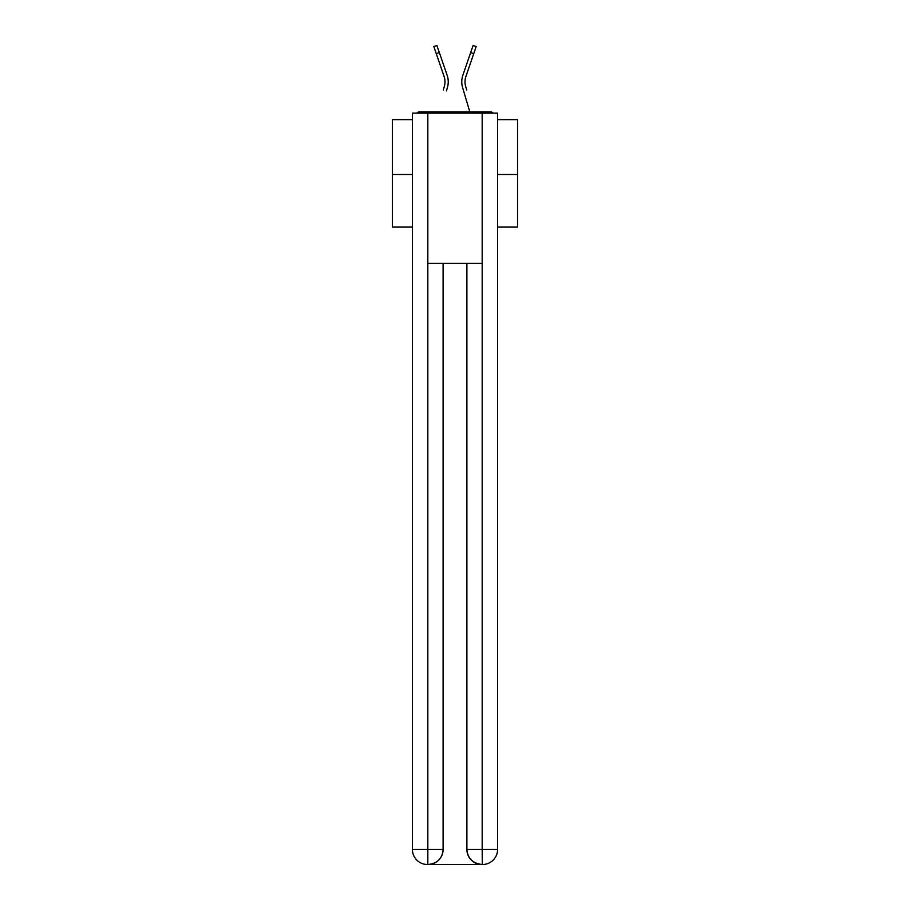<?xml version="1.0" encoding="UTF-8"?>
<svg xmlns="http://www.w3.org/2000/svg" width="910" height="910" viewBox="0 0 910 910"><rect width="100%" height="100%" fill="white"/><g stroke="black" fill="none" stroke-linecap="round" stroke-linejoin="round"><path stroke-width="1.36" d="M497.577 119.631L517.619 119.631L517.619 227.079L497.577 227.079M412.423 174.481L392.381 174.481L392.381 227.079L412.423 227.079M392.381 174.481L392.381 119.631L412.423 119.631M517.619 174.481L497.577 174.481M493.243 113.124A3.754 3.754 0 0 0 490.445 111.873L419.555 111.873A3.754 3.754 0 0 0 416.757 113.124M490.445 111.873L474.531 111.873M435.469 111.873L419.555 111.873M444.785 84.38L444.285 86.587L444.785 84.38M439.359 52.609L436.277 53.667L433.831 46.558L436.914 45.5L447.151 75.314A20.031 20.031 0 0 1 447.413 87.508L446.412 90.875M443.295 89.953L444.285 86.587A16.778 16.778 0 0 0 444.069 76.372A16.778 16.778 0 0 1 444.979 81.82A16.778 16.778 0 0 0 444.069 76.372A16.778 16.778 0 0 1 444.979 81.82A16.778 16.778 0 0 0 444.069 76.372A16.778 16.778 0 0 1 444.979 81.82A16.778 16.778 0 0 0 444.069 76.372A16.778 16.778 0 0 1 444.979 81.82A16.778 16.778 0 0 0 444.069 76.372A16.778 16.778 0 0 1 444.979 81.82A16.778 16.778 0 0 0 444.069 76.372A16.778 16.778 0 0 1 444.979 81.82M465.215 84.38L465.715 86.587L465.215 84.38M462.587 87.508L469.81 111.873L462.587 87.508A20.031 20.031 0 0 1 462.849 75.314L473.086 45.5L476.169 46.558L465.931 76.372A16.778 16.778 0 0 0 465.715 86.587L466.705 89.953M427.45 864.5A15.026 15.026 0 0 1 412.423 849.474L443.102 849.474L443.102 263.399L443.102 849.474A15.026 15.026 0 0 1 428.075 864.5L427.45 864.5A15.026 15.026 0 0 1 412.423 849.474L412.423 113.124L427.825 113.124L427.825 263.399L482.175 263.399L482.175 113.124L427.825 113.124M482.175 113.124L497.577 113.124L497.577 849.474A15.026 15.026 0 0 1 482.55 864.5L481.925 864.5A15.026 15.026 0 0 1 466.898 849.474L466.898 263.399L466.898 849.474C467.66 858.335 472.665 863.34 481.925 864.5L428.075 864.5C437.369 863.533 442.374 858.517 443.102 849.474M466.898 849.474L482.175 849.474L482.289 864.5M427.825 263.399L427.825 864.5M465.931 76.372A16.778 16.778 0 0 0 465.021 81.82A16.778 16.778 0 0 1 465.931 76.372A16.778 16.778 0 0 0 465.021 81.82A16.778 16.778 0 0 1 465.931 76.372A16.778 16.778 0 0 0 465.021 81.82A16.778 16.778 0 0 1 465.931 76.372A16.778 16.778 0 0 0 465.021 81.82A16.778 16.778 0 0 1 465.931 76.372A16.778 16.778 0 0 0 465.021 81.82A16.778 16.778 0 0 1 465.931 76.372A16.778 16.778 0 0 0 465.021 81.82A16.778 16.778 0 0 1 465.931 76.372A16.778 16.778 0 0 0 465.021 81.82A16.778 16.778 0 0 1 465.931 76.372A16.778 16.778 0 0 0 465.021 81.82A16.778 16.778 0 0 1 465.931 76.372A16.778 16.778 0 0 0 465.021 81.82A16.778 16.778 0 0 1 465.931 76.372A16.778 16.778 0 0 0 465.021 81.82A16.778 16.778 0 0 1 465.931 76.372A16.778 16.778 0 0 0 465.021 81.82A16.778 16.778 0 0 1 465.931 76.372A16.778 16.778 0 0 0 465.021 81.82A16.778 16.778 0 0 1 465.931 76.372A16.778 16.778 0 0 0 465.021 81.82A16.778 16.778 0 0 1 465.931 76.372A16.778 16.778 0 0 0 465.021 81.82A16.778 16.778 0 0 1 465.931 76.372A16.778 16.778 0 0 0 465.021 81.82A16.778 16.778 0 0 1 465.931 76.372A16.778 16.778 0 0 0 465.021 81.82A16.778 16.778 0 0 1 465.931 76.372A16.778 16.778 0 0 0 465.021 81.82A16.778 16.778 0 0 1 465.931 76.372A16.778 16.778 0 0 0 465.021 81.82A16.778 16.778 0 0 1 465.931 76.372A16.778 16.778 0 0 0 465.021 81.82A16.778 16.778 0 0 1 465.931 76.372A16.778 16.778 0 0 0 465.021 81.82A16.778 16.778 0 0 1 465.931 76.372A16.778 16.778 0 0 0 465.021 81.82A16.778 16.778 0 0 1 465.931 76.372A16.778 16.778 0 0 0 465.021 81.82A16.778 16.778 0 0 1 465.931 76.372A16.778 16.778 0 0 0 465.021 81.82A16.778 16.778 0 0 1 465.931 76.372A16.778 16.778 0 0 0 465.021 81.82A16.778 16.778 0 0 1 465.931 76.372A16.778 16.778 0 0 0 465.021 81.82A16.778 16.778 0 0 1 465.931 76.372A16.778 16.778 0 0 0 465.021 81.82A16.778 16.778 0 0 1 465.931 76.372A16.778 16.778 0 0 0 465.021 81.82A16.778 16.778 0 0 1 465.931 76.372A16.778 16.778 0 0 0 465.021 81.82A16.778 16.778 0 0 1 465.931 76.372A16.778 16.778 0 0 0 465.021 81.82A16.778 16.778 0 0 1 465.931 76.372A16.778 16.778 0 0 0 465.021 81.82A16.778 16.778 0 0 1 465.931 76.372A16.778 16.778 0 0 0 465.021 81.82A16.778 16.778 0 0 1 465.931 76.372A16.778 16.778 0 0 0 465.021 81.82A16.778 16.778 0 0 1 465.931 76.372A16.778 16.778 0 0 0 465.021 81.82A16.778 16.778 0 0 1 465.931 76.372A16.778 16.778 0 0 0 465.021 81.82A16.778 16.778 0 0 1 465.931 76.372A16.778 16.778 0 0 0 465.021 81.82A16.778 16.778 0 0 1 465.931 76.372A16.778 16.778 0 0 0 465.021 81.82A16.778 16.778 0 0 1 465.931 76.372A16.778 16.778 0 0 0 465.021 81.82A16.778 16.778 0 0 1 465.931 76.372A16.778 16.778 0 0 0 465.021 81.82A16.778 16.778 0 0 1 465.931 76.372A16.778 16.778 0 0 0 465.021 81.82A16.778 16.778 0 0 1 465.931 76.372A16.778 16.778 0 0 0 465.021 81.82A16.778 16.778 0 0 1 465.931 76.372A16.778 16.778 0 0 0 465.021 81.82M447.151 75.314L443.671 65.156M436.277 53.667L444.069 76.372M462.849 75.314L466.329 65.156M482.175 263.399L482.175 849.474L497.577 849.474M473.723 53.667L470.641 52.609"/></g></svg>
